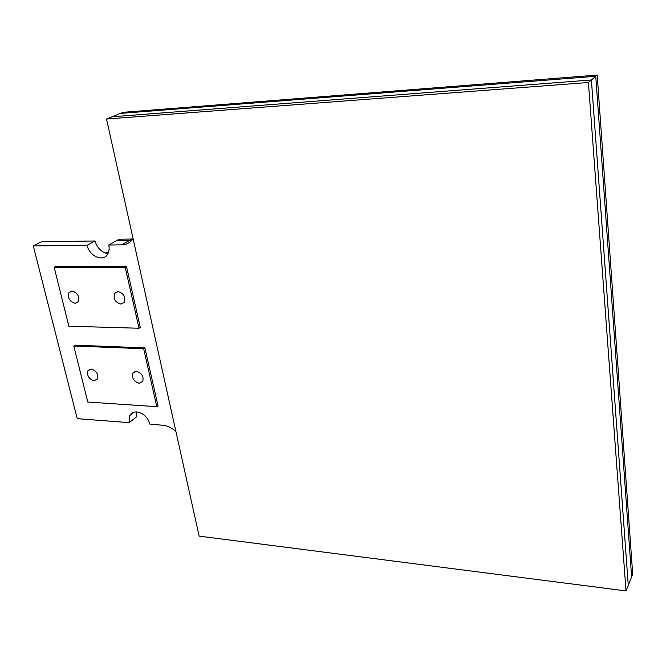 <?xml version="1.0" encoding="UTF-8"?>
<svg xmlns="http://www.w3.org/2000/svg" width="666" height="666" viewBox="0 0 666 666"><rect width="100%" height="100%" fill="white"/><g stroke="black" fill="none" stroke-linecap="round" stroke-linejoin="round"><path stroke-width="1" d="M588.419 82.501L106.51 119.031L199.142 536.122L626.015 590.917L588.419 82.501L591.4 79.987L112.088 116.766L120.313 113.42L595.77 76.29L631.601 576.923L632.7 574.175L597.202 75.083L595.77 76.29L631.601 576.923L628.271 585.264L591.4 79.987L595.77 76.29L120.313 113.42L123.027 112.321L597.202 75.083M106.51 119.031L112.088 116.766L591.4 79.987L628.271 585.264L626.015 590.917M132.85 239.002L119.147 239.236L116.575 240.667L131.876 240.235L116.575 240.667L108.749 245.021L121.603 244.863C126.482 244.73 130.303 242.665 133.075 238.669M108.7 251.781L105.719 253.122L108.017 253.538C101.623 252.489 97.303 248.301 95.038 240.984L41.5 241.75L33.3 245.954L87.104 245.288C89.244 256.01 102.814 262.221 107.459 254.504C109.116 251.915 109.549 248.759 108.749 245.021M75.075 303.313C69.489 301.531 67.457 297.96 68.981 292.607L72.061 291.05C77.639 292.807 79.687 296.362 78.205 301.723L75.075 303.313M139.161 383.258C133.824 381.601 131.718 378.246 132.867 373.21L136.413 371.345C141.75 372.977 143.864 376.315 142.765 381.36L139.161 383.258M94.081 380.719C88.803 378.987 86.771 375.641 87.979 370.687L91.217 369.064C96.487 370.762 98.535 374.092 97.361 379.062L94.081 380.719M120.896 304.112C115.235 302.397 113.137 298.818 114.594 293.365L117.999 291.558C123.651 293.231 125.774 296.803 124.359 302.264L120.896 304.112M175.899 431.468C171.628 427.714 167.124 425.616 162.387 425.183L150.025 424.242C147.76 417.191 143.373 413.087 136.855 411.929C133.633 411.779 131.285 412.978 129.82 415.517L129.171 422.644L136.297 417.041L136.222 411.904M87.104 245.288L95.038 240.984M129.171 422.644L77.239 418.681L33.3 245.954M75.083 345.163L144.897 347.868L157.992 405.744L156.801 406.685L87.762 402.023L73.793 346.004L75.083 345.163M55.511 266.558L126.482 266.45L140.268 327.397L139.028 328.246L68.856 326.198L54.162 267.299L55.511 266.558M54.162 267.299L125.191 267.224L126.482 266.45M125.191 267.224L139.028 328.246M73.793 346.004L143.673 348.743L144.897 347.868M143.673 348.743L156.801 406.685M131.901 239.044L121.603 244.863M68.981 292.607L71.603 291.075M132.867 373.21L135.298 371.428M87.979 370.687L90.243 369.13M114.594 293.365L117.474 291.583M129.82 415.517L134.141 412.154"/></g></svg>
